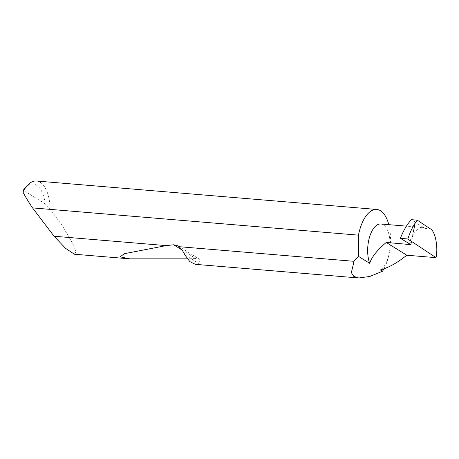 <?xml version="1.0" encoding="UTF-8"?>
<svg xmlns="http://www.w3.org/2000/svg" width="459" height="459" viewBox="0 0 459 459"><rect width="100%" height="100%" fill="white"/><g stroke="black" fill="none" stroke-linecap="round" stroke-linejoin="round"><path stroke-width="0.34" stroke-dasharray="2.29 1.72" d="M412.027 237.923A23.443 11.079 -85.2 0 1 422.4 227.469A23.443 11.079 -85.2 0 1 424.942 228.341L415.154 222.254L412.027 237.923L411.138 238.129L408.206 242.937M380.815 223.998A23.443 11.079 -85.2 0 1 389.134 253.747A34.901 16.49 94.8 0 0 388.784 224.663M74.369 254.217L75.884 251.962L73.687 245.278L62.774 226.465L50.163 208.983A34.901 16.49 94.8 0 0 36.416 181.007M383.948 268.831A34.901 16.49 94.8 0 0 389.134 253.747A23.443 11.079 -85.2 0 1 380.293 269.926M195.356 264.332L198.959 263.615L199.648 259.324L195.758 258.532L187.358 258.842M415.154 222.254L415.355 222.013L411.367 219.672M23.311 190.244L45.206 203.865L50.163 208.983M24.815 188.333A31.551 14.906 -85.2 0 1 45.206 203.865M424.942 228.341L430.272 228.789M415.355 222.013L410.862 244.498M411.138 238.129L409.967 243.976M184.868 254.848L198.959 263.615M181.982 249.96L195.758 258.532M422.4 227.469L406.427 226.138M415.487 222.156L410.994 244.647M177.931 245.812L199.648 259.324"/><path stroke-width="0.69" d="M406.789 255.221C397.368 262.829 388.538 267.729 380.293 269.926L382.49 271.292L369.793 276.456L358.8 277.993L353.74 276.341L351.347 272.617L354.032 261.309L358.416 256.317L369.724 263.351C371.583 257.183 377.091 250.212 386.249 242.438L410.994 244.647L400.391 238.353C403.392 230.567 407.053 224.342 411.367 219.672L417.254 220.159L430.272 228.789C435.166 230.911 438.345 246.793 436.05 257.665L406.789 255.221L386.249 242.438M369.724 263.351A23.443 11.079 -85.2 0 1 368.594 240.964A23.443 11.079 -85.2 0 1 380.815 223.998L406.427 226.138M408.206 242.937L407.862 244.245M388.784 224.663A34.901 16.49 94.8 0 0 376.753 209.453L36.416 181.007A34.901 16.49 94.8 0 0 27.15 185.688A34.901 16.49 94.8 0 0 22.95 192.051C25.274 196.521 28.355 201.65 32.193 207.439L54.064 236.236L65.603 248.342L74.369 254.217L129.69 258.842L120.166 256.851L124.274 253.712L166.192 245.605L173.663 244.779L177.931 245.812L179.085 246.684L354.032 261.309M382.49 271.292A34.901 16.49 94.8 0 0 383.948 268.831M179.085 246.684C181.758 249.415 183.686 252.134 184.868 254.848L189.819 261.601L195.356 264.332L358.8 277.993M187.358 258.842L129.69 258.842M54.064 236.236L166.192 245.605M376.753 209.453A34.901 16.49 94.8 0 0 358.554 234.721A34.901 16.49 94.8 0 0 358.468 235.146L32.503 207.898M400.391 238.353L407.85 238.978C410.403 231.152 413.542 224.881 417.254 220.159M407.85 238.978L436.05 257.665M358.416 256.317L358.468 235.146M22.95 192.051L23.311 190.244A31.551 14.906 -85.2 0 1 24.815 188.333L27.15 185.688M409.967 243.976L409.835 244.647M173.663 244.779L181.982 249.96"/></g></svg>
